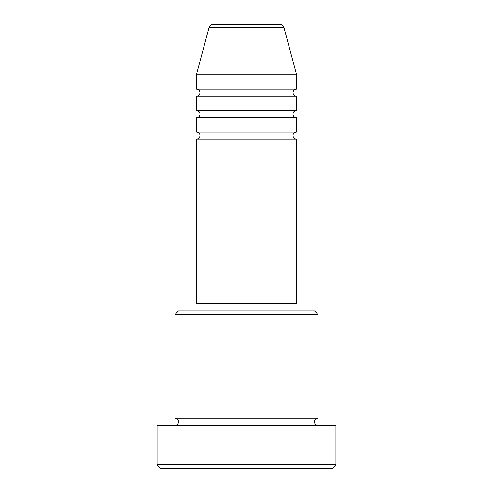 <?xml version="1.0" encoding="UTF-8"?>
<svg xmlns="http://www.w3.org/2000/svg" width="493" height="493" viewBox="0 0 493 493"><rect width="100%" height="100%" fill="white"/><g stroke="black" fill="none" stroke-linecap="round" stroke-linejoin="round"><path stroke-width="0.74" d="M283.882 27.3L209.118 27.3A3.58 3.58 0 0 1 212.575 24.65L280.425 24.65A3.58 3.58 0 0 1 283.882 27.3L296.595 74.745L196.405 74.745L196.405 89.06A3.58 3.58 0 0 1 199.985 92.635A3.58 3.58 0 0 1 196.405 96.215L196.405 110.524A3.58 3.58 0 0 1 199.985 114.105A3.58 3.58 0 0 1 196.405 117.685L196.405 131.995A3.58 3.58 0 0 1 199.985 135.575A3.58 3.58 0 0 1 196.405 139.155L196.405 303.75L296.595 303.75L296.595 139.155L196.405 139.155M296.595 74.745L296.595 89.06A3.58 3.58 0 0 0 293.015 92.635A3.58 3.58 0 0 0 296.595 96.215L296.595 110.524A3.58 3.58 0 0 0 293.015 114.105A3.58 3.58 0 0 0 296.595 117.685L296.595 131.995A3.58 3.58 0 0 0 293.015 135.575A3.58 3.58 0 0 0 296.595 139.155M174.935 314.485L178.515 310.91L314.485 310.91L318.065 314.485L174.935 314.485L174.935 418.255A3.58 3.58 0 0 1 178.515 421.835A3.58 3.58 0 0 1 174.935 425.41M332.374 468.35L160.626 468.35L157.045 464.77L335.955 464.77L332.374 468.35M318.065 314.485L318.065 418.255A3.58 3.58 0 0 0 314.485 421.835A3.58 3.58 0 0 0 318.065 425.41M296.595 117.685L196.405 117.685M296.595 131.995L196.405 131.995M199.985 303.75L199.985 310.91M293.015 303.75L293.015 310.91M318.065 418.255L174.935 418.255M335.955 464.77L335.955 425.41L157.045 425.41L157.045 464.77M209.118 27.3L196.405 74.745M296.595 89.06L196.405 89.06M296.595 96.215L196.405 96.215M296.595 110.524L196.405 110.524"/></g></svg>

